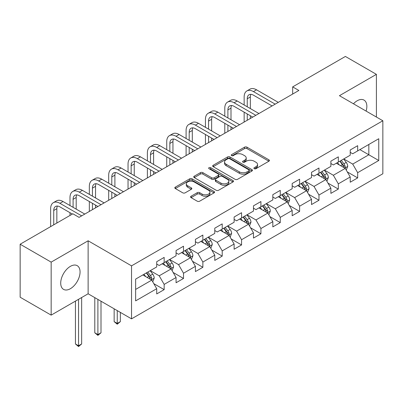 <?xml version="1.0" encoding="UTF-8"?>
<svg xmlns="http://www.w3.org/2000/svg" width="403" height="403" viewBox="0 0 403 403"><rect width="100%" height="100%" fill="white"/><g stroke="black" fill="none" stroke-linecap="round" stroke-linejoin="round"><path stroke-width="0.6" d="M254.253 168.691A1.204 0.695 0 0 0 255.955 168.691L268.892 161.22A1.723 0.992 0 0 0 269.4 160.52A1.723 0.992 0 0 0 268.892 159.815L246.979 147.166A1.723 0.992 0 0 0 244.54 147.166L231.604 154.631A1.204 0.695 0 0 0 231.251 155.125A1.204 0.695 0 0 0 231.604 155.618A1.204 0.695 0 0 0 233.312 155.618L234.984 154.651A5.511 3.184 0 0 1 242.777 154.651L244.606 155.704A5.511 3.184 0 0 1 246.218 157.956A5.511 3.184 0 0 1 244.606 160.203L242.928 161.17A1.204 0.695 0 0 0 242.576 161.663A1.204 0.695 0 0 0 242.928 162.152A1.204 0.695 0 0 0 244.636 162.152L246.309 161.185A5.511 3.184 0 0 1 254.102 161.185L255.925 162.243A5.511 3.184 0 0 1 257.542 164.489A5.511 3.184 0 0 1 255.925 166.741L254.253 167.708A1.204 0.695 0 0 0 253.9 168.197A1.204 0.695 0 0 0 254.253 168.691L254.253 167.708M70.389 288.699A13.682 7.899 120 0 0 79.326 276.639A13.682 7.899 120 0 0 77.23 265.678A13.682 7.899 120 0 0 70.389 266.353A13.682 7.899 120 0 0 61.447 278.413A13.682 7.899 120 0 0 63.548 289.374A13.682 7.899 120 0 0 70.389 288.699M366.105 111.092A13.682 7.899 120 0 0 364.015 100.1A13.682 7.899 120 0 0 357.174 100.78A13.682 7.899 120 0 0 353.451 103.788M191.093 196.231A1.723 0.992 0 0 0 190.589 196.931A1.723 0.992 0 0 0 191.093 197.636L197.238 201.188A1.723 0.992 0 0 0 199.676 201.188L214.043 192.891A1.723 0.992 0 0 0 214.547 192.186A1.723 0.992 0 0 0 214.043 191.485L192.125 178.831A1.723 0.992 0 0 0 189.692 178.831L175.325 187.128A1.723 0.992 0 0 0 174.821 187.828A1.723 0.992 0 0 0 175.325 188.533L182.75 192.82A1.723 0.992 0 0 0 185.189 192.82L191.334 189.269A1.723 0.992 0 0 0 191.838 188.569A1.723 0.992 0 0 0 191.334 187.863L187.652 185.738A4.604 2.66 0 0 1 186.302 183.859A4.604 2.66 0 0 1 189.148 181.4A4.604 2.66 0 0 1 194.165 181.975L208.593 190.307A4.604 2.66 0 0 1 209.943 192.186A4.604 2.66 0 0 1 207.102 194.644A4.604 2.66 0 0 1 202.079 194.07L199.676 192.679A1.723 0.992 0 0 0 197.238 192.679L191.093 196.231L191.093 197.636M88.126 240.787L51.161 262.126L20.15 244.223L20.15 297.223L51.161 315.126L88.126 293.782L131.539 318.849L131.539 265.854L88.126 240.787L88.126 293.782M376.402 117.036L376.402 74.353L339.437 95.692L382.85 120.759L131.539 265.854M376.402 74.353L345.391 56.45L292.669 86.887L292.669 94.045M20.15 244.223L72.867 213.786L79.069 217.368L298.875 90.468L292.669 86.887M235.105 179.325A1.723 0.992 0 0 0 237.543 179.325L251.91 171.028A1.723 0.992 0 0 0 252.414 170.328A1.723 0.992 0 0 0 251.91 169.623L229.992 156.969A1.723 0.992 0 0 0 227.559 156.969L213.192 165.265A1.723 0.992 0 0 0 212.688 165.965A1.723 0.992 0 0 0 213.192 166.671L235.105 179.325M209.469 168.953A1.204 0.695 0 0 1 210.693 169.124L210.693 167.688L232.974 180.554A1.723 0.992 0 0 1 233.478 181.254A1.723 0.992 0 0 1 232.974 181.96L218.607 190.256A1.723 0.992 0 0 1 216.174 190.256L194.256 177.602L194.256 176.197A1.723 0.992 0 0 0 193.752 176.897A1.723 0.992 0 0 0 194.256 177.602M194.256 176.197L200.407 172.645A1.723 0.992 0 0 1 202.84 172.645L211.731 177.778A1.723 0.992 0 0 0 214.164 177.778L218.245 175.421A1.723 0.992 0 0 0 218.748 174.721A1.723 0.992 0 0 0 218.245 174.015L208.991 168.676A1.204 0.695 0 0 1 208.638 168.182A1.204 0.695 0 0 1 209.379 167.537A1.204 0.695 0 0 1 210.693 167.688M131.539 318.849L382.85 173.758L382.85 120.759M153.805 283.652L164.162 289.631L164.162 284.402L176.071 277.526L176.071 282.755L183.516 278.458L183.516 273.229L195.42 266.353L195.42 271.582L202.865 267.285L202.865 262.056L214.774 255.185L214.774 260.409L222.214 256.112L222.214 250.888L234.123 244.011L234.123 249.24L241.563 244.943L241.563 239.714L253.472 232.838L253.472 238.067L260.917 233.77L260.917 228.541L272.826 221.665L272.826 226.894L280.266 222.597L280.266 217.368L292.175 210.492L292.175 215.721L299.615 211.424L299.615 206.195L311.524 199.324L311.524 204.553L318.969 200.256L318.969 195.027L330.878 188.151L330.878 193.38L338.319 189.083L338.319 183.854L350.227 176.977L350.227 182.206L357.668 177.909L357.668 172.68L378.755 160.505L378.755 138.738L368.831 144.465M164.162 289.631L156.722 293.928L156.722 288.699L135.635 300.875L135.635 279.103L156.722 266.927L156.722 261.698L164.162 257.401L164.162 262.63L176.071 255.754L176.071 250.525L183.516 246.228L183.516 251.457L195.42 244.581L195.42 239.357L202.865 235.06L202.865 240.284L214.774 233.413L214.774 228.184L222.214 223.887L222.214 229.116L234.123 222.239L234.123 217.01L241.563 212.713L241.563 217.942L253.472 211.066L253.472 205.837L260.917 201.54L260.917 206.769L272.826 199.893L272.826 194.669L280.266 190.372L280.266 195.596L292.175 188.725L292.175 183.496L299.615 179.199L299.615 184.428L311.524 177.552L311.524 172.323L318.969 168.026L318.969 173.255L330.878 166.379L330.878 161.15L338.319 156.853L338.319 162.082L350.227 155.205L350.227 149.981L357.668 145.685L357.668 150.908L378.755 138.738M162.177 263.774L171.109 268.932L159.2 275.808L150.269 270.65M156.722 264.061L159.2 265.496L164.162 262.63M159.2 275.808L164.162 284.402M171.109 268.932L176.071 277.526M181.531 252.605L190.458 257.759L178.554 264.635L169.623 259.477M176.071 252.893L178.554 254.323L183.516 251.457M178.554 264.635L183.516 273.229M190.458 257.759L195.42 266.353M200.88 241.432L209.812 246.591L197.903 253.462L188.972 248.308M195.42 241.719L197.903 243.15L202.865 240.284M197.903 253.462L202.865 262.056M209.812 246.591L214.774 255.185M220.229 230.259L229.161 235.417L217.252 242.294L208.321 237.135M214.774 230.546L217.252 231.977L222.214 229.116M217.252 242.294L222.214 250.888M229.161 235.417L234.123 244.011M239.578 219.086L248.51 224.244L236.606 231.121L227.675 225.962M234.123 219.373L236.606 220.809L241.563 217.942M236.606 231.121L241.563 239.714M248.51 224.244L253.472 232.838M258.933 207.918L267.864 213.071L255.955 219.947L247.024 214.789M253.472 208.205L255.955 209.636L260.917 206.769M255.955 219.947L260.917 228.541M267.864 213.071L272.826 221.665M278.282 196.745L287.213 201.898L275.304 208.774L266.373 203.621M272.826 197.032L275.304 198.462L280.266 195.596M275.304 208.774L280.266 217.368M287.213 201.898L292.175 210.492M297.631 185.571L306.562 190.73L294.653 197.606L285.727 192.448M292.175 185.859L294.653 187.289L299.615 184.428M294.653 197.606L299.615 206.195M306.562 190.73L311.524 199.324M316.985 174.398L325.916 179.557L314.008 186.433L305.076 181.274M311.524 174.685L314.008 176.121L318.969 173.255M314.008 186.433L318.969 195.027M325.916 179.557L330.878 188.151M336.334 163.23L345.265 168.383L333.357 175.26L324.425 170.101M330.878 163.512L333.357 164.948L338.319 162.082M333.357 175.26L338.319 183.854M345.265 168.383L350.227 176.977M359.904 149.619L368.836 154.777L352.706 164.086L343.774 158.933M350.227 152.344L352.706 153.775L357.668 150.908M352.706 164.086L357.668 172.68M368.836 144.465L368.836 154.777L378.755 160.505M51.161 262.126L51.161 315.126M135.635 289.414L151.76 280.105L142.828 274.947M151.76 280.105L156.722 288.699M347.31 171.93L357.668 177.909M327.961 183.103L338.319 189.083M308.612 194.271L318.969 200.256M289.258 205.444L299.615 211.424M269.909 216.618L280.266 222.597M250.56 227.791L260.917 233.77M231.206 238.964L241.563 244.943M211.857 250.132L222.214 256.112M192.508 261.305L202.865 267.285M173.154 272.478L183.516 278.458M254.736 168.862L255.925 168.172A5.511 3.184 0 0 0 257.542 165.925L257.542 164.489M246.218 157.956L246.218 159.387A5.511 3.184 0 0 1 244.606 161.633L243.412 162.323M268.872 161.235L246.979 148.596A1.723 0.992 0 0 0 244.54 148.596L232.088 155.785M251.885 171.043L229.992 158.404A1.723 0.992 0 0 0 227.559 158.404L213.212 166.686M248.868 170.817A1.204 0.695 0 0 0 249.22 170.328A1.204 0.695 0 0 0 248.868 169.834L229.629 158.727A1.204 0.695 0 0 0 227.922 158.727L226.159 159.744A5.511 3.184 0 0 0 224.542 161.996A5.511 3.184 0 0 0 226.159 164.243L239.306 171.839A5.511 3.184 0 0 0 247.099 171.839L248.868 170.817L248.868 172.252A1.204 0.695 0 0 0 249.22 171.759L249.22 170.328M224.542 161.996L224.542 163.427A5.511 3.184 0 0 0 226.159 165.678L226.159 164.243M248.868 172.252L247.099 173.27A5.511 3.184 0 0 1 239.306 173.27L226.159 165.678M194.281 177.612L200.407 174.076L200.407 172.645M218.748 174.721L218.748 176.151A1.723 0.992 0 0 1 218.245 176.857L214.164 179.209A1.723 0.992 0 0 1 211.731 179.209L202.84 174.076A1.723 0.992 0 0 0 200.407 174.076M210.693 169.124L232.954 181.975M220.955 183.103A4.604 2.66 0 0 0 225.972 183.677A4.604 2.66 0 0 0 228.813 181.219A4.604 2.66 0 0 0 227.468 179.34L222.385 176.408A1.723 0.992 0 0 0 219.947 176.408L215.867 178.761A1.723 0.992 0 0 0 215.363 179.466A1.723 0.992 0 0 0 215.867 180.166L220.955 183.103L220.955 184.534A4.604 2.66 0 0 0 225.972 185.113A4.604 2.66 0 0 0 228.813 182.655L228.813 181.219M215.363 179.466L215.363 180.897A1.723 0.992 0 0 0 215.867 181.597L215.867 180.166M220.955 184.534L215.867 181.597M209.943 192.186L209.943 193.621A4.604 2.66 0 0 1 207.102 196.075A4.604 2.66 0 0 1 202.079 195.5L199.676 194.11A1.723 0.992 0 0 0 197.238 194.11L191.113 197.646M186.302 183.859L186.302 185.289A4.604 2.66 0 0 0 187.652 187.168L187.652 185.738M191.314 189.284L187.652 187.168M214.018 192.906L192.125 180.262A1.723 0.992 0 0 0 189.692 180.262L175.345 188.544M346.248 170.081L347.718 166.363A4.65 2.685 -120 0 0 346.237 162.404L343.678 158.989M339.215 164.892L337.477 162.57M344.545 167.97L345.109 167.376L345.21 166.565A4.65 2.685 -120 0 0 343.88 163.769L341.321 160.349M340.157 161.024L342.998 164.812A2.368 1.365 60 0 1 343.427 165.532L345.21 166.565M339.83 161.21L342.394 164.626A4.65 2.685 60 0 1 343.724 167.421M244.147 104.992L244.147 96.972A13.158 7.597 60 0 1 246.873 90.947L249.971 89.159A13.158 7.597 60 0 1 256.55 89.809L278.282 102.357M246.873 90.947A13.158 7.597 60 0 1 253.447 91.597L275.184 104.145M272.08 105.934L253.447 95.179A8.77 5.063 -120 0 0 249.064 94.745A8.77 5.063 -120 0 0 247.246 98.76L247.246 106.78M250.898 94.342A8.77 5.063 -120 0 0 250.349 96.972L250.349 108.573M247.246 113.943L247.246 120.275M250.349 115.732L250.349 118.482M244.147 122.064L244.147 112.15M326.893 181.254L328.369 177.537A4.65 2.685 -120 0 0 326.888 173.577L324.324 170.162M319.861 176.061L318.123 173.743M325.196 179.144L325.76 178.544L325.861 177.733A4.65 2.685 -120 0 0 324.531 174.937L321.972 171.522M320.803 172.192L323.644 175.985A2.368 1.365 60 0 1 324.077 176.705L325.861 177.733M320.481 172.378L323.04 175.799A4.65 2.685 60 0 1 324.37 178.594M307.544 192.427L309.02 188.71A4.65 2.685 -120 0 0 307.534 184.75L304.975 181.335M300.512 187.234L298.774 184.912M305.847 190.312L306.512 188.906A4.65 2.685 -120 0 0 305.177 186.11L302.618 182.695M301.454 183.365L304.295 187.158A2.368 1.365 60 0 1 304.723 187.879L306.512 188.906M301.132 183.551L303.691 186.972A4.65 2.685 60 0 1 305.021 189.768M224.793 116.165L224.793 108.14A13.158 7.597 60 0 1 227.519 102.12L230.622 100.327A13.158 7.597 60 0 1 237.201 100.982L258.933 113.525M227.519 102.12A13.158 7.597 60 0 1 234.098 102.77L255.829 115.318M252.731 117.107L234.098 106.352A8.77 5.063 -120 0 0 229.715 105.918A8.77 5.063 -120 0 0 227.897 109.933L227.897 117.953M231.549 105.51A8.77 5.063 -120 0 0 231 108.14L231 119.741M227.897 125.116L227.897 131.443M231 126.905L231 129.655M224.793 133.237L224.793 123.323M205.444 127.333L205.444 119.313A13.158 7.597 60 0 1 208.17 113.288L211.273 111.5A13.158 7.597 60 0 1 217.847 112.15L239.578 124.698M208.17 113.288A13.158 7.597 60 0 1 214.749 113.943L236.48 126.492M233.377 128.28L214.749 117.525A8.77 5.063 -120 0 0 210.361 117.087A8.77 5.063 -120 0 0 208.547 121.102L208.547 129.126M212.195 116.684A8.77 5.063 -120 0 0 211.646 119.313L211.646 130.915M208.547 136.285L208.547 142.617M211.646 138.078L211.646 140.828M205.444 144.405L205.444 134.496M288.195 203.596L289.666 199.883A4.65 2.685 -120 0 0 288.185 195.923L285.626 192.503M281.163 198.407L279.425 196.085M286.493 201.485L287.057 200.89L287.158 200.079A4.65 2.685 -120 0 0 285.828 197.284L283.269 193.863M282.105 194.538L284.946 198.331A2.368 1.365 60 0 1 285.374 199.047L287.158 200.079M281.778 194.725L284.342 198.14A4.65 2.685 60 0 1 285.672 200.936M268.841 214.769L270.317 211.051A4.65 2.685 -120 0 0 268.836 207.097L266.272 203.676M261.814 209.58L260.071 207.258M267.144 212.658L267.708 212.064L267.809 211.253A4.65 2.685 -120 0 0 266.479 208.457L263.92 205.036M262.751 205.711L265.592 209.5A2.368 1.365 60 0 1 266.025 210.22L267.809 211.253M262.429 205.898L264.988 209.313A4.65 2.685 60 0 1 266.323 212.109M249.492 225.942L250.968 222.224A4.65 2.685 -120 0 0 249.482 218.265L246.923 214.849M242.46 220.748L240.722 218.431M247.795 223.831L248.46 222.421A4.65 2.685 -120 0 0 247.13 219.625L244.566 216.21M243.402 216.879L246.243 220.673A2.368 1.365 60 0 1 246.671 221.393L248.46 222.421M243.08 217.071L245.639 220.486A4.65 2.685 60 0 1 246.968 223.282M186.095 138.506L186.095 130.486A13.158 7.597 60 0 1 188.821 124.462L191.919 122.673A13.158 7.597 60 0 1 198.498 123.323L220.229 135.871M188.821 124.462A13.158 7.597 60 0 1 195.4 125.116L217.131 137.66M214.028 139.453L195.4 128.693A8.77 5.063 -120 0 0 191.012 128.26A8.77 5.063 -120 0 0 189.193 132.275L189.193 140.294M192.846 127.857A8.77 5.063 -120 0 0 192.296 130.486L192.296 142.088M189.193 147.458L189.193 153.79M192.296 149.251L192.296 151.996M186.095 155.578L186.095 145.669M166.741 149.679L166.741 141.66A13.158 7.597 60 0 1 169.467 135.635L172.57 133.846A13.158 7.597 60 0 1 179.149 134.496L200.88 147.045M169.467 135.635A13.158 7.597 60 0 1 176.046 136.285L197.777 148.833M194.679 150.621L176.046 139.866A8.77 5.063 -120 0 0 171.663 139.433A8.77 5.063 -120 0 0 169.844 143.448L169.844 151.468M173.497 139.03A8.77 5.063 -120 0 0 172.947 141.66L172.947 153.261M169.844 158.631L169.844 164.963M172.947 160.419L172.947 163.17M166.741 166.751L166.741 156.838M147.392 160.852L147.392 152.828A13.158 7.597 60 0 1 150.118 146.808L153.221 145.015A13.158 7.597 60 0 1 159.795 145.669L181.531 158.213M150.118 146.808A13.158 7.597 60 0 1 156.696 147.458L178.428 160.006M175.325 161.794L156.696 151.039A8.77 5.063 -120 0 0 152.309 150.606A8.77 5.063 -120 0 0 150.495 154.621L150.495 162.641M154.142 150.198A8.77 5.063 -120 0 0 153.593 152.828L153.593 164.429M150.495 169.804L150.495 176.131M153.593 171.592L153.593 174.343M147.392 177.924L147.392 168.011M128.043 172.021L128.043 164.001A13.158 7.597 60 0 1 130.768 157.981L133.867 156.188A13.158 7.597 60 0 1 140.446 156.838L162.177 169.386M130.768 157.981A13.158 7.597 60 0 1 137.347 158.631L159.079 171.179M155.976 172.968L137.347 162.213A8.77 5.063 -120 0 0 132.96 161.774A8.77 5.063 -120 0 0 131.141 165.794L131.141 173.814M134.793 161.371A8.77 5.063 -120 0 0 134.244 164.001L134.244 175.602M131.141 180.972L131.141 187.304M134.244 182.766L134.244 185.516M128.043 189.098L128.043 179.184M108.689 183.194L108.689 175.174A13.158 7.597 60 0 1 111.414 169.149L114.517 167.361A13.158 7.597 60 0 1 121.096 168.011L142.828 180.559M111.414 169.149A13.158 7.597 60 0 1 117.993 169.804L139.725 182.347M136.627 184.141L117.993 173.381A8.77 5.063 -120 0 0 113.611 172.947A8.77 5.063 -120 0 0 111.792 176.962L111.792 184.987M115.444 172.544A8.77 5.063 -120 0 0 114.895 175.174L114.895 186.775M111.792 192.145L111.792 198.478M114.895 193.939L114.895 196.684M108.689 200.266L108.689 190.357M89.34 194.367L89.34 186.347A13.158 7.597 60 0 1 92.065 180.322L95.168 178.534A13.158 7.597 60 0 1 101.747 179.184L123.479 191.732M92.065 180.322A13.158 7.597 60 0 1 98.644 180.972L120.376 193.521M117.273 195.314L98.644 184.554A8.77 5.063 -120 0 0 94.257 184.121A8.77 5.063 -120 0 0 92.443 188.136L92.443 196.155M96.09 183.718A8.77 5.063 -120 0 0 95.541 186.347L95.541 197.949M92.443 203.319L92.443 209.651M95.541 205.107L95.541 207.857M89.34 211.439L89.34 201.53M69.991 205.54L69.991 197.515A13.158 7.597 60 0 1 72.716 191.496L75.814 189.702A13.158 7.597 60 0 1 82.393 190.357L104.125 202.9M72.716 191.496A13.158 7.597 60 0 1 79.295 192.145L101.027 204.694M97.924 206.482L79.295 195.727A8.77 5.063 -120 0 0 74.908 195.294A8.77 5.063 -120 0 0 73.089 199.309L73.089 207.328M76.741 194.886A8.77 5.063 -120 0 0 76.192 197.515L76.192 209.117M69.991 215.449L69.991 212.698M230.143 237.115L231.619 233.397A4.65 2.685 -120 0 0 230.133 229.438L227.574 226.023M223.111 231.921L221.373 229.599M228.441 234.999L229.005 234.405L229.106 233.594A4.65 2.685 -120 0 0 227.776 230.798L225.217 227.383M224.053 228.053L226.894 231.846A2.368 1.365 60 0 1 227.322 232.566L229.106 233.594M223.73 228.239L226.29 231.66A4.65 2.685 60 0 1 227.619 234.455M210.789 248.283L212.265 244.571A4.65 2.685 -120 0 0 210.784 240.611L208.225 237.191M203.762 243.095L202.019 240.772M209.092 246.173L209.656 245.578L209.756 244.767A4.65 2.685 -120 0 0 208.427 241.971L205.868 238.551M204.699 239.226L207.54 243.019A2.368 1.365 60 0 1 207.973 243.734L209.756 244.767M204.376 239.412L206.935 242.828A4.65 2.685 60 0 1 208.27 245.629M191.44 259.456L192.916 255.739A4.65 2.685 -120 0 0 191.43 251.784L188.871 248.364M184.408 254.268L182.67 251.946M189.742 257.346L190.307 256.751L190.407 255.94A4.65 2.685 -120 0 0 189.078 253.144L186.513 249.724M185.35 250.399L188.191 254.187A2.368 1.365 60 0 1 188.619 254.908L190.407 255.94M185.027 250.585L187.586 254.001A4.65 2.685 60 0 1 188.916 256.797M117.253 310.597L117.253 323.418L120.351 321.629L120.351 312.39M120.351 321.629L117.253 324.208L114.15 321.629L114.15 308.809M114.15 321.629L117.253 323.418L117.253 324.208M172.091 270.63L173.567 266.912A4.65 2.685 -120 0 0 172.081 262.952L169.522 259.537M165.059 265.441L163.321 263.119M170.388 268.519L170.953 267.919L171.053 267.108A4.65 2.685 -120 0 0 169.723 264.313L167.164 260.897M166.001 261.567L168.842 265.36A2.368 1.365 60 0 1 169.27 266.081L171.053 267.108M165.678 261.759L168.237 265.174A4.65 2.685 60 0 1 169.567 267.97M97.899 299.424L97.899 334.591L101.002 332.802L101.002 301.217M101.002 332.802L97.899 335.377L94.801 332.802L94.801 297.636M94.801 332.802L97.899 334.591L97.899 335.377M152.737 281.803L154.213 278.085A4.65 2.685 -120 0 0 152.732 274.126L150.173 270.71M145.71 276.609L143.967 274.287M151.039 279.687L151.604 279.093L151.704 278.282A4.65 2.685 -120 0 0 150.374 275.486L147.815 272.07M146.652 272.74L149.488 276.534A2.368 1.365 60 0 1 149.921 277.254L151.704 278.282M146.324 272.927L148.883 276.347A4.65 2.685 60 0 1 150.218 279.143M78.55 299.313L78.55 345.764L81.648 343.971L81.648 297.52M81.648 343.971L78.55 346.55L75.447 343.971L75.447 301.101M75.447 343.971L78.55 345.764L78.55 346.55M50.642 226.622L50.642 208.689A13.158 7.597 60 0 1 53.362 202.669L56.465 200.875A13.158 7.597 60 0 1 63.044 201.53L84.776 214.074M53.362 202.669A13.158 7.597 60 0 1 59.941 203.319L81.673 215.867M72.374 214.074L59.941 206.9A8.77 5.063 -120 0 0 55.559 206.467A8.77 5.063 -120 0 0 53.74 210.482L53.74 224.834M57.392 206.059A8.77 5.063 -120 0 0 56.843 208.689L56.843 223.04M255.925 168.172L255.925 166.741M242.928 162.152L242.928 161.17M244.606 161.633L244.606 160.203M231.604 155.618L231.604 154.631M244.54 148.596L244.54 147.166M246.979 148.596L246.979 147.166M268.892 161.22L268.892 159.815M213.192 166.671L213.192 165.265M227.559 158.404L227.559 156.969M229.992 158.404L229.992 156.969M251.91 171.028L251.91 169.623M239.306 173.27L239.306 171.839M247.099 173.27L247.099 171.839M202.84 174.076L202.84 172.645M211.731 179.209L211.731 177.778M214.164 179.209L214.164 177.778M218.245 176.857L218.245 175.421M232.974 181.96L232.974 180.554M197.238 194.11L197.238 192.679M199.676 194.11L199.676 192.679M202.079 195.5L202.079 194.07M191.334 189.269L191.334 187.863M175.325 188.533L175.325 187.128M189.692 180.262L189.692 178.831M192.125 180.262L192.125 178.831M214.043 192.891L214.043 191.485M344.807 168.122L347.688 166.454M343.88 163.769L346.237 162.404M340.575 165.678L342.394 164.626M256.55 89.809L253.447 91.597M250.349 96.972L247.246 98.76M325.458 179.29L328.339 177.627M324.531 174.937L326.888 173.577M321.221 176.846L323.04 175.799M306.104 190.463L308.99 188.8M305.177 186.11L307.534 184.75M301.872 188.02L303.691 186.972M237.201 100.982L234.098 102.77M231 108.14L227.897 109.933M217.847 112.15L214.749 113.943M211.646 119.313L208.547 121.102M286.755 201.636L289.636 199.969M285.828 197.284L288.185 195.923M282.523 199.193L284.342 198.14M267.406 212.809L270.287 211.142M266.479 208.457L268.836 207.097M263.169 210.366L264.988 209.313M248.052 223.977L250.938 222.315M247.13 219.625L249.482 218.265M243.82 221.534L245.639 220.486M198.498 123.323L195.4 125.116M192.296 130.486L189.193 132.275M179.149 134.496L176.046 136.285M172.947 141.66L169.844 143.448M159.795 145.669L156.696 147.458M153.593 152.828L150.495 154.621M140.446 156.838L137.347 158.631M134.244 164.001L131.141 165.794M121.096 168.011L117.993 169.804M114.895 175.174L111.792 176.962M101.747 179.184L98.644 180.972M95.541 186.347L92.443 188.136M82.393 190.357L79.295 192.145M76.192 197.515L73.089 199.309M228.703 235.151L231.589 233.488M227.776 230.798L230.133 229.438M224.471 232.707L226.29 231.66M209.353 246.324L212.235 244.656M208.427 241.971L210.784 240.611M205.122 243.88L206.935 242.828M189.999 257.497L192.886 255.829M189.078 253.144L191.43 251.784M185.768 255.054L187.586 254.001M170.65 268.665L173.537 267.003M169.723 264.313L172.081 262.952M166.419 266.222L168.237 265.174M151.301 279.838L154.183 278.176M150.374 275.486L152.732 274.126M147.07 277.395L148.883 276.347M63.044 201.53L59.941 203.319M56.843 208.689L53.74 210.482"/></g></svg>
